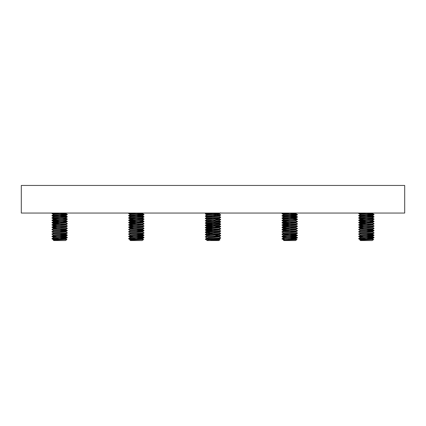 <?xml version="1.0" encoding="UTF-8"?>
<svg xmlns="http://www.w3.org/2000/svg" width="426" height="426" viewBox="0 0 426 426"><rect width="100%" height="100%" fill="white"/><g stroke="black" fill="none" stroke-linecap="round" stroke-linejoin="round"><path stroke-width="0.64" d="M21.3 213.059L21.3 185.454L404.7 185.454L404.7 213.059L21.3 213.059M65.423 240.546L53.857 240.546L53.229 240.104L66.951 239.476L65.423 240.546M53.5 239.929L53.229 240.104M53.468 239.971C53.08 239.588 66.2 239.204 65.812 238.821L64.986 238.342L62.292 238.118M53.468 239.95L53.468 239.684C53.08 239.3 66.2 238.917 65.812 238.533L67.308 237.671C67.787 238.054 51.493 238.438 51.972 238.821L53.5 237.628M53.468 237.671C53.08 237.287 66.2 236.904 65.812 236.521L64.986 236.041L62.292 235.818M53.468 237.649L53.468 237.383C53.08 237 66.2 236.616 65.812 236.233L67.308 235.37C67.787 235.754 51.493 236.137 51.972 236.521L53.5 235.328M53.468 235.37C53.08 234.987 66.2 234.604 65.812 234.22L64.986 233.741L62.292 233.517M53.468 235.349L53.468 235.083C53.08 234.699 66.2 234.316 65.812 233.933L67.308 233.07C67.787 233.453 51.493 233.837 51.972 234.22L53.5 233.027M53.468 233.07C53.08 232.687 66.2 232.303 65.812 231.92L64.986 231.44L62.292 231.217M53.468 233.049L53.468 232.782C53.08 232.399 66.2 232.016 65.812 231.632L67.308 230.77C67.787 231.153 51.493 231.536 51.972 231.92L53.5 230.727M56.988 228.884L53.5 228.427L51.972 229.619C51.493 229.236 67.787 228.853 67.308 228.469L65.812 229.332C66.2 229.715 53.08 230.099 53.468 230.482L53.468 230.748C53.08 230.386 66.2 230.003 65.812 229.619L64.986 229.14L62.292 228.916M56.988 226.584L53.5 226.126L51.972 227.319C51.493 226.936 67.787 226.552 67.308 226.169L65.812 227.031C66.2 227.415 53.08 227.798 53.468 228.182L53.468 228.469C53.08 228.086 66.2 227.702 65.812 227.319L64.986 226.84L62.292 226.616M53.468 223.847L53.468 223.581C53.08 223.197 66.2 222.814 65.812 222.431L65.812 222.718C66.2 223.102 53.08 223.485 53.468 223.868L51.972 225.019C51.493 224.635 67.787 224.252 67.308 223.868L65.812 224.731C66.2 225.114 53.08 225.498 53.468 225.881L53.468 226.169C53.08 225.785 66.2 225.402 65.812 225.019L64.986 224.539L62.292 224.316M53.5 221.525L51.972 222.718C51.493 222.335 67.787 221.951 67.308 221.568L65.78 222.468L62.292 222.015M56.988 221.983L53.468 221.568C53.08 221.185 66.2 220.801 65.812 220.418L65.812 220.13C66.2 220.514 53.08 220.897 53.468 221.28L53.468 221.547M56.988 219.683L53.5 219.225L51.972 220.418C51.493 220.034 67.787 219.651 67.308 219.268L65.812 220.13M65.812 217.83C66.2 218.213 53.08 218.597 53.468 218.98L53.468 219.246C53.08 218.884 66.2 218.501 65.812 218.117L65.812 217.851M53.468 216.967C53.08 216.584 66.2 216.2 65.812 215.817L65.812 215.551M53.468 216.946L53.468 216.68C53.08 216.296 66.2 215.913 65.812 215.529M53.468 214.667C53.08 214.283 66.2 213.9 65.812 213.517L65.812 213.25C66.2 213.612 53.08 213.996 53.468 214.379L53.468 214.645M55.045 239.945L53.916 239.827M65.364 238.677L59.64 238.246M65.364 236.377L59.64 235.945M65.364 234.076L59.64 233.645M65.364 231.776L59.64 231.345M65.364 229.476L59.64 229.044M65.364 227.175L59.64 226.744M65.364 224.875L59.64 224.443M59.64 224.156L53.916 223.725M65.364 222.574L59.64 222.143M59.64 221.855L53.916 221.424M65.364 215.673L59.64 215.242M65.364 213.373L61.669 213.059M51.972 238.533C51.493 238.15 67.787 237.767 67.308 237.383L67.308 237.671M56.988 213.964L51.999 213.548L51.999 213.197L52.744 213.059M51.972 213.517L57.121 213.059M51.972 215.529L51.972 215.817C51.493 215.434 67.787 215.05 67.308 214.667L67.308 214.379C67.787 214.763 51.493 215.146 51.972 215.529L53.5 214.624M65.78 215.567L67.308 214.667M51.972 217.83L51.972 218.117C51.493 217.734 67.787 217.351 67.308 216.967L67.308 216.68C67.787 217.063 51.493 217.446 51.972 217.83L53.5 216.925M65.78 217.867L67.308 216.967M51.972 220.13C51.493 219.747 67.787 219.363 67.308 218.98L67.308 219.268M51.972 222.431C51.493 222.047 67.787 221.664 67.308 221.28L67.308 221.568M51.972 224.731C51.493 224.348 67.787 223.964 67.308 223.581L67.308 223.868M51.972 227.031C51.493 226.648 67.787 226.265 67.308 225.881L67.308 226.169M51.972 229.332C51.493 228.948 67.787 228.565 67.308 228.182L67.308 228.469M51.972 231.632C51.493 231.249 67.787 230.865 67.308 230.482L67.308 230.77M51.972 233.933C51.493 233.549 67.787 233.166 67.308 232.782L67.308 233.07M51.972 236.233C51.493 235.85 67.787 235.466 67.308 235.083L67.308 235.37M67.308 214.379L62.292 213.932M59.64 213.804L52.531 213.373M66.749 214.523L59.64 214.092M67.308 216.68L62.292 216.232M59.64 216.104L52.531 215.673M66.749 216.823L59.64 216.392M56.988 216.264L51.972 215.817M67.308 218.98L62.292 218.533M59.64 218.405L52.531 217.974M56.988 218.565L51.972 218.117M67.308 221.28L62.292 220.833M59.64 220.705L52.531 220.274M56.988 220.865L51.972 220.418M67.308 223.581L65.78 222.676M59.64 223.006L52.531 222.574M56.988 223.165L51.972 222.718M67.308 225.881L65.78 224.976M56.988 225.466L51.972 225.019M67.308 228.182L65.78 227.276M56.988 227.766L51.972 227.319M67.308 230.482L62.292 230.035M66.749 230.626L59.64 230.194M53.5 230.519L51.972 229.619M67.308 232.782L65.78 231.877M53.5 232.82L51.972 231.92M67.308 235.083L62.292 234.635M66.749 235.227L59.64 234.795M53.5 235.12L51.972 234.22M67.308 237.383L62.292 236.936M66.749 237.527L59.64 237.096M56.988 236.968L51.972 236.521M59.64 239.108L52.531 238.677M56.498 239.3L57.627 239.226M56.211 239.226L51.972 238.821L53.5 239.721M62.143 239.226L66.951 239.476L65.78 238.778M293.104 239.348L296.858 239.55L295.463 240.546L283.897 240.546L283.535 240.104M296.246 239.476C300.357 239.673 287.316 239.881 283.924 240.104C283.21 240.163 283.221 240.216 283.945 240.275C283.301 240.179 283.365 240.078 284.137 239.971C287.289 239.588 299.073 239.204 295.223 238.821L289.68 238.411M283.508 240.12L284.137 239.684C287.289 239.3 299.073 238.917 295.223 238.533L292.241 238.283M295.825 236.654L297.348 237.836L295.825 238.73L295.223 238.533M283.535 239.881L282.012 238.698L284.137 237.671C287.289 237.287 299.073 236.904 295.223 236.521L289.68 236.11M283.508 237.82L284.137 237.383C287.289 237 299.073 236.616 295.223 236.233L292.241 235.983M295.825 234.353L297.348 235.535L295.825 236.43L295.223 236.233M287.119 237.133L282.028 236.712L282.039 236.371L284.137 235.37C287.289 234.987 299.073 234.604 295.223 234.22L289.68 233.81M283.508 235.519L284.137 235.083C287.289 234.699 299.073 234.316 295.223 233.933L292.241 233.682M295.825 232.053L297.348 233.235L295.825 234.13L295.223 233.933M295.825 229.752L297.348 230.935L295.825 231.829L295.223 231.632C299.073 232.016 287.289 232.399 284.137 232.782L283.508 232.947L283.508 233.235L284.137 233.07C287.289 232.687 299.073 232.303 295.223 231.92L289.68 231.51M295.825 227.452L297.348 228.634L295.825 229.529L295.223 229.332C299.073 229.715 287.289 230.099 284.137 230.482L283.508 230.647L283.508 230.935L284.137 230.77C287.289 230.386 299.073 230.003 295.223 229.619L289.68 229.209M287.103 229.05L283.519 228.661L284.137 228.469C287.289 228.086 299.073 227.702 295.223 227.319L289.68 226.909M283.508 228.634L284.137 228.182C287.289 227.798 299.073 227.415 295.223 227.031L292.241 226.781M295.825 225.152L297.348 226.334L295.825 227.228L295.223 227.031M287.103 226.749L283.519 226.36L284.137 226.169C287.289 225.785 299.073 225.402 295.223 225.019L289.68 224.608M283.508 226.334L284.137 225.881C287.289 225.498 299.073 225.114 295.223 224.731L292.241 224.481M295.825 222.851L297.348 224.033L295.825 224.928L295.223 224.731M287.119 225.631L282.028 225.21L282.039 224.869L284.137 223.868C287.289 223.485 299.073 223.102 295.223 222.718L289.68 222.308M287.103 224.449L283.519 224.06L284.137 223.581C287.289 223.197 299.073 222.814 295.223 222.431L295.825 222.628L297.348 221.733L295.825 220.551M287.103 222.148L283.519 221.76L284.137 221.568C287.289 221.185 299.073 220.801 295.223 220.418L295.372 220.439M283.508 221.733L284.137 221.28C287.289 220.897 299.073 220.514 295.223 220.13M287.119 221.03L282.028 220.609L282.039 220.269L284.137 219.268C287.289 218.884 299.073 218.501 295.223 218.117L289.68 217.707M283.508 219.417L284.137 218.98C287.289 218.597 299.073 218.213 295.223 217.83M287.119 218.73L282.028 218.309L282.039 217.968L284.137 216.967C287.289 216.584 299.073 216.2 295.223 215.817L289.68 215.407M283.508 217.116L284.137 216.68C287.289 216.296 299.073 215.913 295.223 215.529L292.241 215.279M287.119 216.429L282.028 216.009L282.039 215.668L284.137 214.667C287.289 214.283 299.073 213.9 295.223 213.517L289.68 213.106M283.508 214.816L284.137 214.379C287.289 213.996 299.073 213.612 295.223 213.229L295.825 213.426L296.464 213.059M295.223 231.632L292.241 231.382M289.68 231.222L283.988 230.791M295.223 229.332L292.241 229.081M289.68 228.922L283.988 228.49M289.68 226.621L283.988 226.19M289.68 224.321L283.988 223.89M282.039 238.672L282.795 238.533C286.714 238.15 301.347 237.767 296.565 237.383L292.257 237.101M297.321 237.522L296.565 237.383M284.84 239.598L283.583 239.226C281.794 239.087 281.533 238.954 282.795 238.821C286.714 238.438 301.347 238.054 296.565 237.671L289.68 237.261M287.119 214.129L282.028 213.708L282.039 213.367L284.967 213.059M282.012 213.682L290.607 213.059M282.039 215.668L282.795 215.529C286.714 215.146 301.347 214.763 296.565 214.379L292.257 214.097M295.825 215.726L297.348 214.832L296.565 214.379M282.012 215.982L282.795 215.817C286.714 215.434 301.347 215.05 296.565 214.667L289.68 214.257M282.039 217.968L282.795 217.83C286.714 217.446 301.347 217.063 296.565 216.68L292.257 216.397M295.825 218.027L297.348 217.132L296.565 216.68M282.012 218.282L282.795 218.117C286.714 217.734 301.347 217.351 296.565 216.967L289.68 216.557M282.039 220.269L282.795 220.13C286.714 219.747 301.347 219.363 296.565 218.98L292.257 218.698M295.825 220.327L297.348 219.433L296.565 218.98M282.012 220.583L282.795 220.418C286.714 220.034 301.347 219.651 296.565 219.268L296.746 219.289M287.119 223.33L282.028 222.91L282.039 222.569L282.795 222.431C286.714 222.047 301.347 221.664 296.565 221.28M282.012 222.883L282.795 222.718C286.714 222.335 301.347 221.951 296.565 221.568M282.039 224.869L282.795 224.731C286.714 224.348 301.347 223.964 296.565 223.581M282.012 225.184L282.795 225.019C286.714 224.635 301.347 224.252 296.565 223.868L296.746 223.89M287.119 227.931L282.028 227.511L282.039 227.17L282.795 227.031C286.714 226.648 301.347 226.265 296.565 225.881M282.012 227.484L282.795 227.319C286.714 226.936 301.347 226.552 296.565 226.169M287.119 230.232L282.028 229.811L282.039 229.47L282.795 229.332C286.714 228.948 301.347 228.565 296.565 228.182M282.012 229.784L282.795 229.619C286.714 229.236 301.347 228.853 296.565 228.469M283.535 232.979L282.012 232.085L282.795 231.632C286.714 231.249 301.347 230.865 296.565 230.482M282.012 232.085L282.795 231.92C286.714 231.536 301.347 231.153 296.565 230.77L296.746 230.791M283.535 235.28L282.012 234.385L282.795 233.933C286.714 233.549 301.347 233.166 296.565 232.782M282.012 234.385L282.795 234.22C286.714 233.837 301.347 233.453 296.565 233.07M282.039 236.371L282.795 236.233C286.714 235.85 301.347 235.466 296.565 235.083L292.257 234.801M297.321 235.221L296.565 235.083M282.012 236.686L282.795 236.521C286.714 236.137 301.347 235.754 296.565 235.37L289.68 234.96M289.68 213.969L282.614 213.538M289.68 216.27L282.614 215.838M289.68 218.57L282.614 218.139M289.68 220.87L282.614 220.439M289.68 223.171L282.614 222.739M289.68 225.471L282.614 225.04M289.68 234.673L282.614 234.241M282.012 238.986L282.795 238.821M288.737 239.226L289.914 239.258M142.103 240.546L130.537 240.546L129.909 240.104L143.631 239.476L142.103 240.546M130.18 239.929L129.909 240.104M130.148 239.971C129.76 239.588 142.88 239.204 142.492 238.821L141.666 238.342L138.972 238.118M130.148 239.95L130.148 239.684C129.76 239.3 142.88 238.917 142.492 238.533L143.988 237.671C144.467 238.054 128.173 238.438 128.652 238.821L130.18 237.628M130.148 237.671C129.76 237.287 142.88 236.904 142.492 236.521L141.666 236.041L138.972 235.818M130.148 237.649L130.148 237.383C129.76 237 142.88 236.616 142.492 236.233L143.988 235.37C144.467 235.754 128.173 236.137 128.652 236.521L130.18 235.328M130.148 235.37C129.76 234.987 142.88 234.604 142.492 234.22L141.666 233.741L138.972 233.517M130.148 235.349L130.148 235.083C129.76 234.699 142.88 234.316 142.492 233.933L143.988 233.07C144.467 233.453 128.173 233.837 128.652 234.22L130.18 233.027M130.148 233.07C129.76 232.687 142.88 232.303 142.492 231.92L141.666 231.44L138.972 231.217M130.148 233.049L130.148 232.782C129.76 232.399 142.88 232.016 142.492 231.632L143.988 230.77C144.467 231.153 128.173 231.536 128.652 231.92L130.18 230.727M133.668 228.884L130.18 228.427L128.652 229.619C128.173 229.236 144.467 228.853 143.988 228.469L142.492 229.332C142.88 229.715 129.76 230.099 130.148 230.482L130.148 230.748C129.76 230.386 142.88 230.003 142.492 229.619L141.666 229.14L138.972 228.916M133.668 226.584L130.18 226.126L128.652 227.319C128.173 226.936 144.467 226.552 143.988 226.169L142.492 227.031C142.88 227.415 129.76 227.798 130.148 228.182L130.148 228.469C129.76 228.086 142.88 227.702 142.492 227.319L141.666 226.84L138.972 226.616M133.668 224.284L130.18 223.826L128.652 225.019C128.173 224.635 144.467 224.252 143.988 223.868L142.492 224.731C142.88 225.114 129.76 225.498 130.148 225.881L130.148 226.169C129.76 225.785 142.88 225.402 142.492 225.019L141.666 224.539L138.972 224.316M130.148 223.868C129.76 223.485 142.88 223.102 142.492 222.718L141.666 222.239L138.972 222.015M130.148 223.847L130.148 223.581C129.76 223.197 142.88 222.814 142.492 222.431L143.988 221.568C144.467 221.951 128.173 222.335 128.652 222.718L130.18 221.525M133.668 221.983L130.148 221.568C129.76 221.185 142.88 220.801 142.492 220.418L142.492 220.13C142.88 220.514 129.76 220.897 130.148 221.28L130.148 221.547M133.668 219.683L130.18 219.225L128.652 220.418C128.173 220.034 144.467 219.651 143.988 219.268L142.492 220.13M142.492 217.83C142.88 218.213 129.76 218.597 130.148 218.98L130.148 219.246C129.76 218.884 142.88 218.501 142.492 218.117L142.492 217.851M130.148 216.967C129.76 216.584 142.88 216.2 142.492 215.817L142.492 215.551M130.148 216.946L130.148 216.68C129.76 216.296 142.88 215.913 142.492 215.529M130.148 214.667C129.76 214.283 142.88 213.9 142.492 213.517L142.492 213.25C142.88 213.612 129.76 213.996 130.148 214.379L130.148 214.645M131.725 239.945L130.596 239.827M142.044 238.677L136.32 238.246M142.044 236.377L136.32 235.945M142.044 234.076L136.32 233.645M142.044 231.776L136.32 231.345M142.044 229.476L136.32 229.044M142.044 227.175L136.32 226.744M142.044 224.875L136.32 224.443M136.32 224.156L130.596 223.725M142.044 222.574L136.32 222.143M136.32 221.855L130.596 221.424M142.044 215.673L136.32 215.242M142.044 213.373L138.349 213.059M128.652 238.533C128.173 238.15 144.467 237.767 143.988 237.383L143.988 237.671M133.668 213.964L128.679 213.548L128.679 213.197L129.424 213.059M128.652 213.517L133.801 213.059M128.652 215.529L128.652 215.817C128.173 215.434 144.467 215.05 143.988 214.667L143.988 214.379C144.467 214.763 128.173 215.146 128.652 215.529L130.18 214.624M142.46 215.567L143.988 214.667M128.652 217.83L128.652 218.117C128.173 217.734 144.467 217.351 143.988 216.967L143.988 216.68C144.467 217.063 128.173 217.446 128.652 217.83L130.18 216.925M142.46 217.867L143.988 216.967M128.652 220.13C128.173 219.747 144.467 219.363 143.988 218.98L143.988 219.268M128.652 222.431C128.173 222.047 144.467 221.664 143.988 221.28L143.988 221.568M128.652 224.731C128.173 224.348 144.467 223.964 143.988 223.581L143.988 223.868M128.652 227.031C128.173 226.648 144.467 226.265 143.988 225.881L143.988 226.169M128.652 229.332C128.173 228.948 144.467 228.565 143.988 228.182L143.988 228.469M128.652 231.632C128.173 231.249 144.467 230.865 143.988 230.482L143.988 230.77M128.652 233.933C128.173 233.549 144.467 233.166 143.988 232.782L143.988 233.07M128.652 236.233C128.173 235.85 144.467 235.466 143.988 235.083L143.988 235.37M143.988 214.379L138.972 213.932M136.32 213.804L129.211 213.373M143.429 214.523L136.32 214.092M143.988 216.68L138.972 216.232M136.32 216.104L129.211 215.673M143.429 216.823L136.32 216.392M133.668 216.264L128.652 215.817M143.988 218.98L138.972 218.533M136.32 218.405L129.211 217.974M143.429 219.124L136.32 218.692M133.668 218.565L128.652 218.117M143.988 221.28L138.972 220.833M136.32 220.705L129.211 220.274M133.668 220.865L128.652 220.418M143.988 223.581L142.46 222.676M136.32 223.006L129.211 222.574M133.668 223.165L128.652 222.718M143.988 225.881L142.46 224.976M133.668 225.466L128.652 225.019M143.988 228.182L142.46 227.276M133.668 227.766L128.652 227.319M143.988 230.482L138.972 230.035M143.429 230.626L136.32 230.194M130.18 230.519L128.652 229.619M143.988 232.782L142.46 231.877M130.18 232.82L128.652 231.92M143.988 235.083L138.972 234.635M143.429 235.227L136.32 234.795M130.18 235.12L128.652 234.22M143.988 237.383L138.972 236.936M143.429 237.527L136.32 237.096M133.668 236.968L128.652 236.521M136.32 239.108L129.211 238.677M133.178 239.3L134.307 239.226M132.891 239.226L128.652 238.821L130.18 239.721M138.823 239.226L143.631 239.476L142.46 238.778M219.14 239.22L219.965 239.721L218.783 240.546L207.217 240.546L206.828 240.126M215.641 239.476C223.922 239.673 218.804 239.881 210.684 240.104L218.756 239.396L219.172 238.975L215.636 238.56M218.714 239.114L213 238.682M207.35 240.275C206.157 240.078 207.297 239.881 210.769 239.684L219.172 238.975M206.86 240.163L205.332 239.226L206.86 238.07L219.172 236.962L219.172 236.675L215.636 236.26M218.714 236.813L213 236.382M206.828 238.091L208.186 237.575L219.172 236.675M206.86 237.862L205.332 236.962L206.86 235.77L219.172 234.662L219.172 234.375L215.636 233.959M218.714 234.513L213 234.082M206.828 235.791L208.186 235.274L219.172 234.375M210.364 232.809L205.332 232.362L220.641 231.243L218.756 232.207L208.186 232.974L206.828 233.491L218.756 232.495L219.172 232.074L215.636 231.659M218.714 232.213L213 231.781M210.364 230.509L205.332 230.061L220.641 228.943L218.756 229.907L208.186 230.674L206.828 230.924L206.828 231.211L218.756 230.194L219.172 229.774L215.636 229.358M218.714 229.912L213 229.481M210.353 229.321L206.86 228.868L219.172 227.761L219.172 227.473L215.636 227.058M218.714 227.612L215.231 227.319M206.828 228.911L206.828 228.624L208.186 228.373L219.172 227.473M210.353 227.021L206.86 226.568L218.756 225.594L219.172 225.189M206.828 226.611L206.828 226.323L208.186 226.073L219.14 225.21L220.641 224.342L220.641 223.991L215.774 223.581M210.364 225.908L205.359 225.492L205.359 225.141L206.86 224.268L218.756 223.293L219.172 222.889M206.828 224.289L208.186 223.772L219.14 222.91L220.641 222.042L220.641 221.69L215.774 221.28M210.364 221.307L205.359 220.892L207.025 220.609L220.641 219.741L218.756 220.705L208.186 221.472L206.828 221.989L218.756 220.993L219.172 220.588M205.332 220.86L206.86 219.667L219.172 218.559L219.172 218.272L208.186 219.172L206.828 219.688M210.364 219.007L205.359 218.591L205.359 218.24L206.86 217.366L218.756 216.392L219.172 215.971L208.186 216.871L206.828 217.388M210.364 216.706L205.849 216.392L205.359 215.939L206.86 215.066L208.186 214.858L218.756 214.092L219.172 213.671L215.636 213.256M218.714 213.809L213 213.378M206.828 215.087L208.186 214.571L219.172 213.671M207.238 240.275L206.828 240.275M213 233.794L207.286 233.363M213 231.494L207.286 231.062M213 229.193L207.286 228.762M213 226.893L207.286 226.462M215.231 225.019L213 224.88M210.353 224.72L206.828 224.31M213 224.593L207.286 224.161M215.231 222.718L213 222.58M215.231 220.418L213 220.279M215.231 218.117L213 217.979M215.231 215.817L213 215.678M214.704 239.449L207.148 239.226C204.059 238.997 205.087 238.768 210.226 238.533L220.151 237.958L220.641 237.793L219.14 236.92M205.364 239.226L220.151 238.246L220.668 237.825M210.364 214.406L205.849 214.092L205.359 213.639L213.639 213.059M205.332 213.958L218.842 213.059M205.359 215.939L220.151 214.954L215.647 214.369M205.332 216.259L220.151 215.242L220.668 214.821M205.359 218.24L220.151 217.255L220.641 217.09L219.14 216.216M205.332 218.559L220.151 217.542L220.668 217.122M205.359 220.54L220.151 219.555L215.647 218.969M220.641 219.741L220.668 219.422M220.093 219.56L215.774 219.268M210.364 223.607L205.849 223.293L205.359 222.841L220.668 221.722M205.332 223.16L220.641 222.042M220.093 221.861L215.774 221.568M205.359 225.141L220.668 224.023M205.332 225.46L220.641 224.342M220.093 224.161L215.774 223.868M210.364 228.208L205.849 227.894L205.359 227.441L220.151 226.456L215.774 225.881M205.332 227.761L220.151 226.744L220.668 226.323M220.093 226.462L215.774 226.169M205.332 230.061L205.359 229.742L207.025 229.523L220.151 228.757L220.641 228.592L219.14 227.718M220.641 228.943L220.668 228.624M205.332 232.362L205.359 232.042L207.025 231.824L220.151 231.057L220.641 230.892L219.14 230.019M220.641 231.243L220.668 230.924M210.364 235.109L205.849 234.795L205.359 234.343L220.151 233.357L220.641 233.192L219.14 232.319M205.332 234.662L220.151 233.645L220.668 233.224M205.359 236.643L220.151 235.658L220.641 235.493L219.14 234.619M205.332 236.962L220.151 235.945L220.668 235.525M220.093 235.663L215.774 235.37M213 214.241L205.907 213.809M215.774 214.667L213 214.528M213 216.541L205.907 216.11M213 218.842L205.907 218.41M213 221.142L205.907 220.711M213 223.442L205.907 223.011M213 225.743L205.907 225.311M213 228.043L205.907 227.612M213 230.344L205.907 229.912M372.143 240.546L360.577 240.546L359.949 240.104L373.671 239.476L372.143 240.546M360.22 239.929L359.949 240.104M360.188 239.971C359.8 239.588 372.92 239.204 372.532 238.821L371.706 238.342L369.012 238.118M360.188 239.95L360.188 239.684C359.8 239.3 372.92 238.917 372.532 238.533L374.028 237.671C374.507 238.054 358.213 238.438 358.692 238.821L360.22 237.628M360.188 237.671C359.8 237.287 372.92 236.904 372.532 236.521L371.706 236.041L369.012 235.818M360.188 237.649L360.188 237.383C359.8 237 372.92 236.616 372.532 236.233L374.028 235.37C374.507 235.754 358.213 236.137 358.692 236.521L360.22 235.328M360.188 235.37C359.8 234.987 372.92 234.604 372.532 234.22L371.706 233.741L369.012 233.517M360.188 235.349L360.188 235.083C359.8 234.699 372.92 234.316 372.532 233.933L374.028 233.07C374.507 233.453 358.213 233.837 358.692 234.22L360.22 233.027M360.188 233.07C359.8 232.687 372.92 232.303 372.532 231.92L371.706 231.44L369.012 231.217M360.188 233.049L360.188 232.782C359.8 232.399 372.92 232.016 372.532 231.632L374.028 230.77C374.507 231.153 358.213 231.536 358.692 231.92L360.22 230.727M363.708 228.884L360.22 228.427L358.692 229.619C358.213 229.236 374.507 228.853 374.028 228.469L372.532 229.332C372.92 229.715 359.8 230.099 360.188 230.482L360.188 230.748C359.8 230.386 372.92 230.003 372.532 229.619L371.706 229.14L369.012 228.916M363.708 226.584L360.22 226.126L358.692 227.319C358.213 226.936 374.507 226.552 374.028 226.169L372.532 227.031C372.92 227.415 359.8 227.798 360.188 228.182L360.188 228.469C359.8 228.086 372.92 227.702 372.532 227.319L371.706 226.84L369.012 226.616M363.708 224.284L360.22 223.826L358.692 225.019C358.213 224.635 374.507 224.252 374.028 223.868L372.532 224.731C372.92 225.114 359.8 225.498 360.188 225.881L360.188 226.169C359.8 225.785 372.92 225.402 372.532 225.019L371.706 224.539L369.012 224.316M360.188 223.868C359.8 223.485 372.92 223.102 372.532 222.718L371.706 222.239L369.012 222.015M360.188 223.847L360.188 223.581C359.8 223.197 372.92 222.814 372.532 222.431L374.028 221.568C374.507 221.951 358.213 222.335 358.692 222.718L360.22 221.525M363.708 221.983L360.188 221.568C359.8 221.185 372.92 220.801 372.532 220.418L372.532 220.13C372.92 220.514 359.8 220.897 360.188 221.28L360.188 221.547M363.708 219.683L360.22 219.225L358.692 220.418C358.213 220.034 374.507 219.651 374.028 219.268L372.532 220.13M372.532 217.83C372.92 218.213 359.8 218.597 360.188 218.98L360.188 219.246C359.8 218.884 372.92 218.501 372.532 218.117L372.532 217.851M360.188 216.967C359.8 216.584 372.92 216.2 372.532 215.817L372.532 215.551M360.188 216.946L360.188 216.68C359.8 216.296 372.92 215.913 372.532 215.529M360.188 214.667C359.8 214.283 372.92 213.9 372.532 213.517L372.532 213.25C372.92 213.612 359.8 213.996 360.188 214.379L360.188 214.645M361.765 239.945L360.636 239.827M372.084 238.677L366.36 238.246M372.084 236.377L366.36 235.945M372.084 234.076L366.36 233.645M372.084 231.776L366.36 231.345M372.084 229.476L366.36 229.044M372.084 227.175L366.36 226.744M372.084 224.875L366.36 224.443M366.36 224.156L360.636 223.725M372.084 222.574L366.36 222.143M366.36 221.855L360.636 221.424M372.084 215.673L366.36 215.242M372.084 213.373L368.389 213.059M358.692 238.533C358.213 238.15 374.507 237.767 374.028 237.383L374.028 237.671M363.708 213.964L358.719 213.548L358.719 213.197L359.464 213.059M358.692 213.517L363.841 213.059M358.692 215.529L358.692 215.817C358.213 215.434 374.507 215.05 374.028 214.667L374.028 214.379C374.507 214.763 358.213 215.146 358.692 215.529L360.22 214.624M372.5 215.567L374.028 214.667M358.692 217.83L358.692 218.117C358.213 217.734 374.507 217.351 374.028 216.967L374.028 216.68C374.507 217.063 358.213 217.446 358.692 217.83L360.22 216.925M372.5 217.867L374.028 216.967M358.692 220.13C358.213 219.747 374.507 219.363 374.028 218.98L374.028 219.268M358.692 222.431C358.213 222.047 374.507 221.664 374.028 221.28L374.028 221.568M358.692 224.731C358.213 224.348 374.507 223.964 374.028 223.581L374.028 223.868M358.692 227.031C358.213 226.648 374.507 226.265 374.028 225.881L374.028 226.169M358.692 229.332C358.213 228.948 374.507 228.565 374.028 228.182L374.028 228.469M358.692 231.632C358.213 231.249 374.507 230.865 374.028 230.482L374.028 230.77M358.692 233.933C358.213 233.549 374.507 233.166 374.028 232.782L374.028 233.07M358.692 236.233C358.213 235.85 374.507 235.466 374.028 235.083L374.028 235.37M374.028 214.379L369.012 213.932M366.36 213.804L359.251 213.373M373.469 214.523L366.36 214.092M374.028 216.68L369.012 216.232M366.36 216.104L359.251 215.673M373.469 216.823L366.36 216.392M363.708 216.264L358.692 215.817M374.028 218.98L369.012 218.533M366.36 218.405L359.251 217.974M373.469 219.124L366.36 218.692M363.708 218.565L358.692 218.117M374.028 221.28L369.012 220.833M366.36 220.705L359.251 220.274M363.708 220.865L358.692 220.418M374.028 223.581L372.5 222.676M366.36 223.006L359.251 222.574M363.708 223.165L358.692 222.718M374.028 225.881L372.5 224.976M363.708 225.466L358.692 225.019M374.028 228.182L372.5 227.276M363.708 227.766L358.692 227.319M374.028 230.482L369.012 230.035M373.469 230.626L366.36 230.194M360.22 230.519L358.692 229.619M374.028 232.782L372.5 231.877M360.22 232.82L358.692 231.92M374.028 235.083L369.012 234.635M373.469 235.227L366.36 234.795M360.22 235.12L358.692 234.22M374.028 237.383L369.012 236.936M373.469 237.527L366.36 237.096M363.708 236.968L358.692 236.521M366.36 239.108L359.251 238.677M363.218 239.3L364.347 239.226M362.931 239.226L358.692 238.821L360.22 239.721M368.863 239.226L373.671 239.476L372.5 238.778M65.78 236.478L67.281 237.351M65.78 234.178L67.281 235.051M65.78 229.577L67.281 230.45M65.78 220.375L67.281 221.248M65.78 218.075L67.281 218.948M65.78 215.774L67.281 216.648M65.78 213.474L67.281 214.347M51.999 236.552L53.5 237.42M51.999 227.351L53.5 228.219M51.999 225.05L53.5 225.918M51.999 222.75L53.5 223.618M51.999 220.45L53.5 221.318M51.999 218.149L53.5 219.017M51.999 215.849L53.5 216.717M51.999 213.548L53.5 214.416M66.136 213.059L65.78 213.266M295.852 238.986L295.852 238.698M295.852 236.686L295.852 236.398M295.852 234.385L295.852 234.098M295.852 232.085L295.852 231.797M295.852 229.784L295.852 229.497M295.852 227.484L295.852 227.196M295.852 225.184L295.852 224.896M295.852 222.883L295.852 222.596M295.852 220.583L295.852 220.311M295.852 218.282L295.852 218.011M295.852 215.982L295.852 215.71M295.852 213.682L295.852 213.394M296.858 239.55L295.825 238.954M283.535 233.203L282.039 234.071M283.535 230.903L282.039 231.771M283.535 228.602L282.039 229.47M283.535 226.302L282.039 227.17M283.535 221.701L282.039 222.569M295.825 218.25L297.321 219.118M295.825 215.95L297.321 216.818M295.825 213.65L297.321 214.518M282.571 213.059L282.039 213.367M282.033 236.712L283.535 237.58M282.033 229.811L283.535 230.679M282.033 227.511L283.535 228.379M282.033 225.21L283.535 226.078M282.033 222.91L283.535 223.778M282.033 220.609L283.535 221.477M282.033 218.309L283.535 219.177M282.033 216.009L283.535 216.877M282.033 213.708L283.535 214.576M142.46 236.478L143.961 237.351M142.46 234.178L143.961 235.051M142.46 229.577L143.961 230.45M142.46 220.375L143.961 221.248M142.46 218.075L143.961 218.948M142.46 215.774L143.961 216.648M142.46 213.474L143.961 214.347M128.679 236.552L130.18 237.42M128.679 227.351L130.18 228.219M128.679 225.05L130.18 225.918M128.679 222.75L130.18 223.618M128.679 220.45L130.18 221.318M128.679 218.149L130.18 219.017M128.679 215.849L130.18 216.717M128.679 213.548L130.18 214.416M142.816 213.059L142.46 213.266M206.86 233.469L205.359 234.343M206.86 231.169L205.359 232.042M206.86 228.868L205.359 229.742M206.86 226.568L205.359 227.441M219.14 225.418L220.641 226.291M219.14 223.117L220.641 223.991M206.86 221.967L205.359 222.841M219.14 220.817L220.641 221.69M219.14 218.517L220.641 219.39M219.14 213.916L220.641 214.789M206.354 213.059L205.359 213.639M220.641 238.145L219.14 239.013M220.641 235.844L219.14 236.712M205.359 234.694L206.86 235.562M220.641 233.544L219.14 234.412M205.359 232.394L206.86 233.262M205.359 230.093L206.86 230.961M205.359 227.793L206.86 228.661M220.641 226.643L219.14 227.511M205.359 225.492L206.86 226.36M205.359 223.192L206.86 224.06M205.359 220.892L206.86 221.76M205.359 218.591L206.86 219.459M220.641 217.441L219.14 218.309M205.359 216.291L206.86 217.159M220.641 215.141L219.14 216.009M205.359 213.99L206.86 214.858M220.641 212.84L219.14 213.708M205.625 239.428L205.332 239.226M372.5 236.478L374.001 237.351M372.5 234.178L374.001 235.051M372.5 229.577L374.001 230.45M372.5 220.375L374.001 221.248M372.5 218.075L374.001 218.948M372.5 215.774L374.001 216.648M372.5 213.474L374.001 214.347M358.719 236.552L360.22 237.42M358.719 227.351L360.22 228.219M358.719 225.05L360.22 225.918M358.719 222.75L360.22 223.618M358.719 220.45L360.22 221.318M358.719 218.149L360.22 219.017M358.719 215.849L360.22 216.717M358.719 213.548L360.22 214.416M372.856 213.059L372.5 213.266"/></g></svg>
